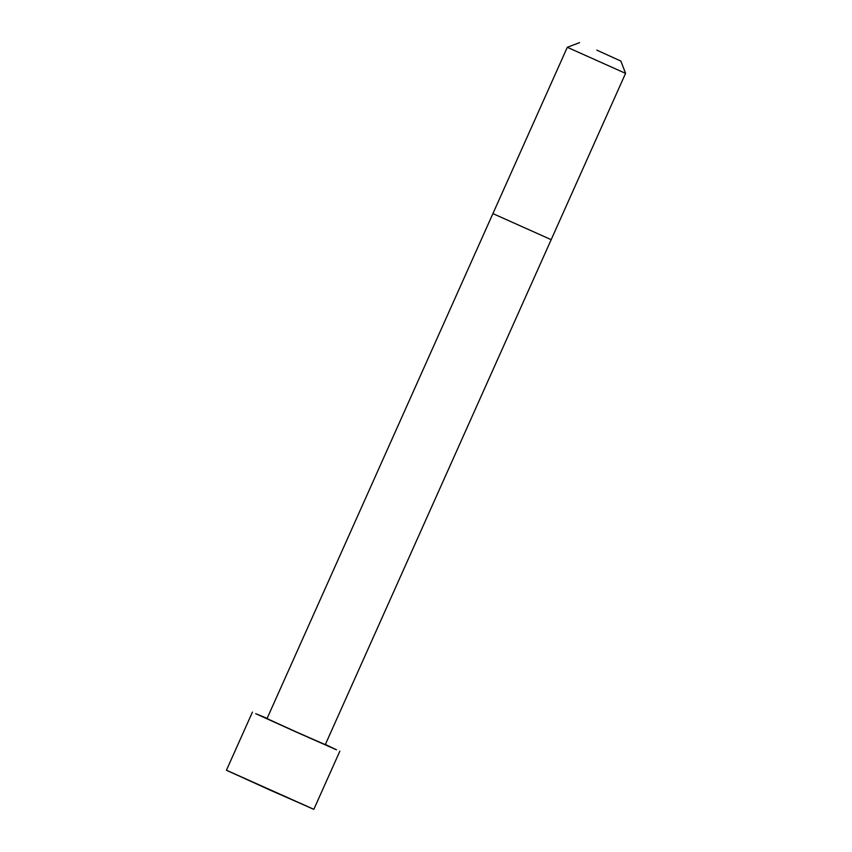 <?xml version="1.0" encoding="UTF-8"?>
<svg xmlns="http://www.w3.org/2000/svg" width="852" height="852" viewBox="0 0 852 852"><rect width="100%" height="100%" fill="white"/><g stroke="black" fill="none" stroke-linecap="round" stroke-linejoin="round"><path stroke-width="1.28" d="M551.18 239.668L325.283 744.659L296.059 731.836L267.017 718.598L567.304 47.297L625.57 73.357L551.18 239.668L492.903 213.607M325.379 744.435L336.476 749.803L296.017 731.932L255.717 713.688L267.123 718.374M596.783 50.119L620.874 61.067L596.783 50.119M339.852 751.176L313.845 809.315L270.009 790.07L226.44 770.219L252.448 712.08M312.673 808.867L227.559 770.794M579.605 42.6L567.304 47.297M620.874 61.067L625.57 73.357M313.845 809.315L226.44 770.219"/></g></svg>
